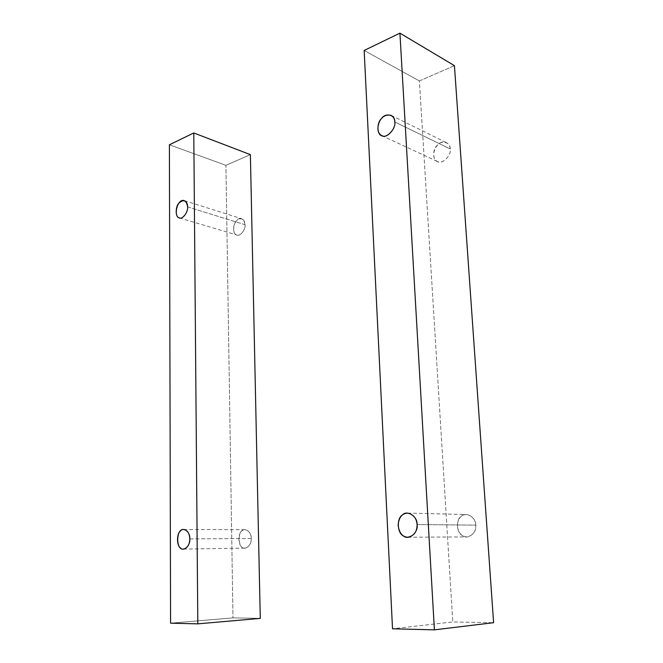 <?xml version="1.0" encoding="UTF-8"?>
<svg xmlns="http://www.w3.org/2000/svg" width="663" height="663" viewBox="0 0 663 663"><rect width="100%" height="100%" fill="white"/><g stroke="black" fill="none" stroke-linecap="round" stroke-linejoin="round"><path stroke-width="0.5" stroke-dasharray="3.31 2.49" d="M417.085 524.549L475.785 525.137C475.918 531.709 472.951 535.638 466.876 536.914C461.556 536.69 458.357 532.903 457.296 525.568C457.992 518.433 461.042 514.753 466.454 514.513C472.114 515.69 475.23 519.237 475.785 525.137L417.085 524.549M394.783 121.934L450.218 148.951C451.702 155.664 441.591 165.012 437.373 161.449C428.654 157.313 437.083 137.945 446.539 142.694C448.892 144.169 450.119 146.25 450.218 148.951L394.783 121.934M454.428 65.654L419.381 80.944L364.169 50.463L419.381 80.944L452.788 621.944L493.603 622.698L452.788 621.944L392.521 628.789L452.788 621.944L419.381 80.944L454.428 65.654M450.218 148.951C450.716 142.213 441.177 139.727 437.157 145.421C432.077 149.598 432.823 161.416 438.218 161.764C442.801 164.316 451.602 154.993 450.218 148.951M475.785 525.137C476.307 517.513 465.683 511.198 461.257 516.336C455.647 519.336 456.525 533.284 462.517 535.638C467.606 540.254 477.352 532.638 475.785 525.137M187.604 206.897L245.045 224.724C245.749 229.514 240.139 236.84 236.898 235.017C230.434 233.699 234.677 215.931 241.705 218.74C243.926 219.843 245.037 221.832 245.045 224.724L187.604 206.897M189.8 538.878L251.244 538.522C251.161 543.859 249.081 547.058 245.012 548.127C237.18 549.544 237.205 528.361 245.119 529.696C248.981 530.607 251.02 533.549 251.244 538.522L189.8 538.878M250.382 154.636L225.926 165.302L169.397 144.774L225.926 165.302L232.986 617.883L260.277 618.388L232.986 617.883L170.582 623.17L232.986 617.883L225.926 165.302L250.382 154.636M251.244 538.522C251.824 532.273 244.879 526.961 241.746 531.146C237.876 533.566 238.067 545.061 242.028 547.05C245.327 550.878 252.081 544.696 251.244 538.522M245.045 224.724C243.835 218.376 240.901 217.141 236.235 221.011C232.647 224.26 232.804 234.288 236.484 234.868C239.542 237.271 245.807 229.887 245.045 224.724M407.621 513.121L466.454 514.513M407.828 537.237L466.876 536.914M391.104 115.37L446.539 142.694M381.59 135.567L437.373 161.449M184.355 200.657L241.705 218.74M179.383 217.912L236.898 235.017M183.808 529.505L245.119 529.696M183.46 549.08L245.012 548.127"/><path stroke-width="0.99" d="M417.085 524.549C416.563 518.193 413.414 514.38 407.621 513.121C402.085 513.386 398.919 517.347 398.131 525.021C399.143 532.911 402.375 536.989 407.828 537.237C414.068 535.853 417.151 531.627 417.085 524.549C418.61 532.629 408.541 540.834 403.369 535.861C397.261 533.317 396.507 518.325 402.284 515.085C406.867 509.549 417.69 516.336 417.085 524.549M394.783 121.934C394.709 119.058 393.482 116.87 391.104 115.37C386.048 114.26 382.153 116.365 379.41 121.677C376.857 128.373 377.587 133.006 381.59 135.567C385.833 139.263 396.217 129.053 394.783 121.934C396.126 128.332 387.068 138.492 382.443 135.882C376.965 135.642 376.335 123.086 381.54 118.503C385.675 112.345 395.355 114.749 394.783 121.934M399.922 33.15L454.428 65.654L399.922 33.15L434.406 629.85L392.521 628.789L434.406 629.85L493.603 622.698L434.406 629.85L399.922 33.15L364.169 50.463L399.922 33.15M493.603 622.698L454.428 65.654L493.603 622.698M364.169 50.463L392.521 628.789L364.169 50.463M187.604 206.897C187.637 203.856 186.552 201.776 184.355 200.657C177.427 197.839 172.985 216.635 179.383 217.912C182.574 219.768 188.234 211.936 187.604 206.897C188.292 212.326 181.977 220.224 178.977 217.754C175.33 217.215 175.297 206.657 178.911 203.168C183.585 198.991 186.485 200.234 187.604 206.897M189.8 538.878C189.643 533.591 187.646 530.466 183.808 529.505C175.935 528.088 175.637 550.572 183.46 549.08C187.53 547.945 189.643 544.547 189.8 538.878C190.554 545.434 183.734 552.006 180.502 547.928C176.582 545.815 176.54 533.616 180.427 531.046C183.601 526.604 190.455 532.24 189.8 538.878M193.787 132.965L250.382 154.636L193.787 132.965L197.814 623.858L170.582 623.17L197.814 623.858L260.277 618.388L197.814 623.858L193.787 132.965L169.397 144.774L193.787 132.965M260.277 618.388L250.382 154.636L260.277 618.388M169.397 144.774L170.582 623.17L169.397 144.774"/></g></svg>
